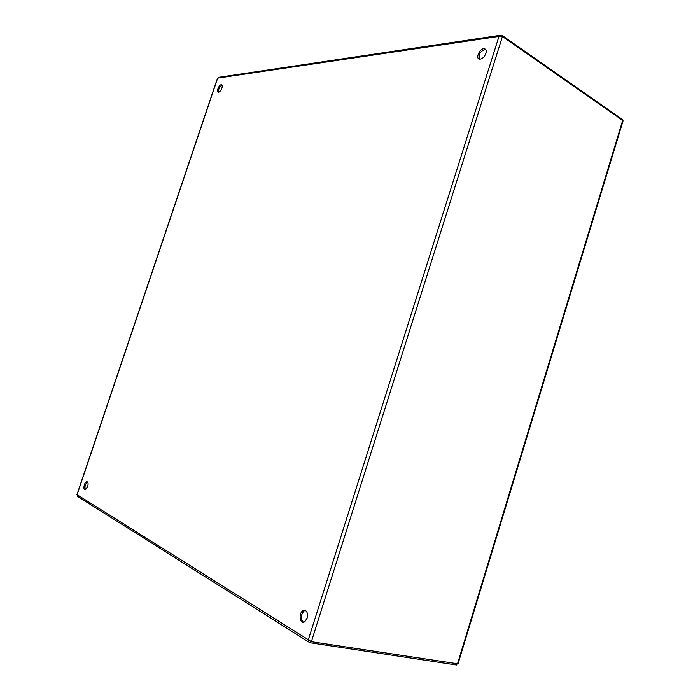<?xml version="1.0" encoding="UTF-8"?>
<svg xmlns="http://www.w3.org/2000/svg" width="700" height="700" viewBox="0 0 700 700"><rect width="100%" height="100%" fill="white"/><g stroke="black" fill="none" stroke-linecap="round" stroke-linejoin="round"><path stroke-width="1.05" d="M87.561 481.924L87.509 481.941C85.129 484.207 84.438 486.815 85.444 489.773M485.669 49.464L485.293 49.394C480.366 51.065 478.38 54.303 479.325 59.124M305.41 610.4L304.045 610.934C300.632 615.108 300.422 618.879 303.424 622.247M222.023 85.225C219.433 86.809 218.295 89.145 218.61 92.243M87.64 486.71L85.496 489.755C82.819 491.006 83.904 482.562 86.511 481.714C88.112 481.644 88.489 483.306 87.64 486.71M485.905 53.428C484.435 57.033 482.379 58.957 479.736 59.194C474.959 59.045 479.745 47.985 484.278 48.711C486.08 49.105 486.623 50.68 485.905 53.428M307.099 618.188L304.806 621.688C300.151 625.258 298.104 613.681 302.829 610.724C306.591 609.656 308.009 612.141 307.099 618.188M221.865 88.235C220.911 90.659 219.774 91.998 218.452 92.251C215.959 92.382 218.934 84.507 221.296 84.744C222.294 84.954 222.486 86.118 221.865 88.235M456.864 663.959L456.549 665L309.942 642.731L310.415 641.244M458.019 663.863L311.369 641.725L502.434 36.505L622.694 120.418L622.956 121.188M622.221 120.085L622.405 119.472L501.786 35.227L501.463 36.26L498.986 36.409L501.786 35.227M499.817 35.367L219.1 77.254L217.525 78.111L76.93 494.707M77.035 494.83L77.77 496.528M309.942 642.731L308.866 642.075L308.341 639.747L311.369 641.725M502.434 36.505L501.471 36.26M308.341 639.747L77.079 494.707L217.674 78.111L498.986 36.409L308.341 639.747M622.694 120.418L457.441 664.046M86.511 481.714L87.509 481.941M484.278 48.711L485.293 49.394M302.829 610.724L304.045 610.934M221.296 84.744L221.935 85.085M77.175 496.142L308.866 642.075M457.957 664.064L623.079 120.811"/></g></svg>
